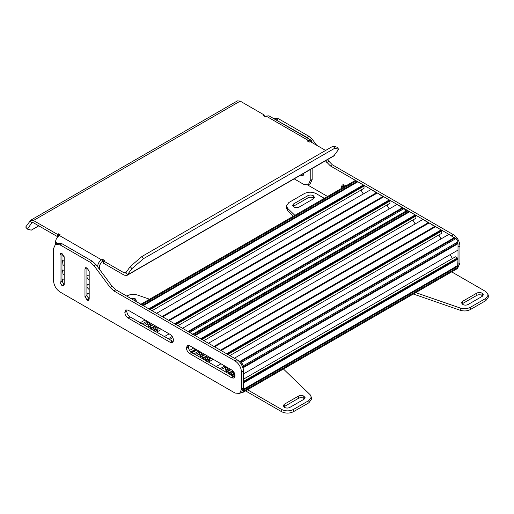 <?xml version="1.0" encoding="UTF-8"?>
<svg xmlns="http://www.w3.org/2000/svg" width="514" height="514" viewBox="0 0 514 514"><rect width="100%" height="100%" fill="white"/><g stroke="black" fill="none" stroke-linecap="round" stroke-linejoin="round"><path stroke-width="0.77" d="M234.808 377.167L234.994 376.524M243.456 367.587L458.013 243.713L458.013 250.074L243.456 373.948L243.128 367.028L243.456 365.717L241.509 362.351L234.378 358.232L448.934 234.358L454.768 238.098M441.16 229.867L226.603 353.741L221.091 350.561L435.647 226.687L441.16 229.867L441.16 230.619L441.809 230.992L441.809 233.234L229.842 355.611M434.998 226.314L220.442 350.188L214.608 346.815L429.164 222.941L435.326 226.873M428.515 222.568L213.959 346.442L208.453 343.262L423.009 219.388L428.843 223.134M415.228 214.897L200.672 338.771L195.166 335.591L409.722 211.717L415.228 214.897L415.228 215.649L415.877 216.021L415.877 218.264L203.917 340.641M192.737 334.19L406.722 210.644L408.097 210.779L409.073 211.344L194.517 335.218L192.165 334.518M199.586 351.428L199.381 353.221L200.389 357.127L200.062 357.314M194.189 353.928L192.249 352.617L192.249 353.369M241.606 392.336L242.884 392.426L243.456 391.167L243.128 389.483L243.456 382.93L458.013 259.056L457.685 265.609L458.013 267.293L457.441 268.552L242.884 392.426M202.31 359.016L202.747 358.04L201.873 356.53L200.813 356.427L200.319 354.756L201.379 354.859L201.379 353.439L200.434 351.923M208.69 356.684L208.806 357.217L207.746 357.114L207.746 358.534L208.806 359.659L208.311 360.757L207.245 359.633L206.377 360.134L206.814 361.618M207.245 359.633L208.241 359.061M205.272 360.327L203.852 359.504M209.063 362.518L208.735 361.946L209.744 359.209L209.539 357.172M225.511 366.398L225.305 368.191L226.314 372.097L225.987 372.284M228.235 373.986L228.679 373.01L227.805 371.5L226.738 371.397L226.244 369.727L227.31 369.829L227.31 368.409L226.366 366.887M233.87 372.104L233.671 373.505L234.737 374.629L234.243 375.721L233.176 374.603L232.302 375.104L232.746 376.589M233.176 374.603L234.166 374.025M231.197 375.297L229.784 374.475M240.751 363.784L241.509 363.848L242.158 364.966L241.837 365.473M409.073 211.344L409.395 211.903M201.321 339.144L415.228 215.649M201.97 339.516L415.877 216.021M412.864 220.005L415.132 223.937M227.252 354.114L441.16 230.619M227.895 354.487L441.809 230.992M438.789 234.975L441.057 238.907M239.89 361.413L454.447 237.539M240.539 361.785L455.096 237.911L456.066 238.477L458.013 241.843L457.685 243.154L458.013 243.713M243.456 366.842L458.013 242.968M243.128 367.028L457.685 243.154M243.456 373.948L457.364 250.453M450.135 254.623L452.404 258.555M243.456 379.191L455.417 256.814L457.364 257.938L457.364 258.683L458.013 259.056M243.456 381.433L457.364 257.938M243.456 382.185L457.364 258.683M200.813 356.427L204.527 354.281M226.738 371.397L230.452 369.251M201.873 356.53L205.15 354.641M202.747 358.04L206.891 355.649M202.651 358.817L207.515 356.009M203.949 359.305L208.588 356.626M205.176 360.018L207.746 358.534M227.805 371.5L231.075 369.611M228.679 373.01L232.694 370.69M228.582 373.781L233.144 371.147M229.874 374.276L233.806 372.001M231.107 374.989L233.671 373.505M243.456 389.291L458.013 265.423M243.128 389.483L457.685 265.609M243.456 390.042L458.013 266.168M192.249 352.617L196.946 349.906M194.189 353.741L198.892 351.03M195.326 354.583L199.426 352.219M196.785 355.425L199.432 353.895M200.319 352.315L200.717 352.084M201.379 353.439L202.22 352.951M201.379 354.859L203.454 353.664M209.744 359.209L211.402 358.252M208.735 361.946L213.271 359.331M216.137 366.598L220.994 363.79M226.244 367.285L226.648 367.054M227.31 368.409L228.152 367.921M227.31 369.829L229.385 368.634M455.468 266.201L455.796 266.76M241.554 364.567L241.965 364.33M190.951 352.617L190.585 351.66M404.21 208.536L189.653 332.41L188.683 331.845L403.239 207.977L404.21 208.536L406.028 211.048M402.59 207.598L188.034 331.472L182.521 328.292L397.078 204.418L402.912 208.164M389.304 199.927L174.747 323.801L169.234 320.62L383.791 196.746L389.304 199.927L389.304 200.678L389.946 201.051L389.946 203.3L177.985 325.67M383.142 196.374L168.586 320.248L162.752 316.881L377.308 193.007L383.47 196.933M376.659 192.628L162.103 316.502L156.597 313.322L371.153 189.448L376.987 193.193M363.372 184.956L148.816 308.83L143.31 305.65L357.866 181.776L363.372 184.956L363.372 185.708L364.021 186.081L364.021 188.33L152.06 310.7M140.881 304.249L354.866 180.703L357.217 181.403L142.661 305.277L140.309 304.577M147.73 321.488L147.524 323.287L148.533 327.187L148.205 327.379M142.333 323.987L140.393 322.676L140.393 323.428M150.448 329.076L150.891 328.099L150.017 326.589L148.957 326.486L148.462 324.816L149.523 324.919L149.523 323.499L148.578 321.982M156.828 326.743L156.95 327.277L155.89 327.174L155.89 328.594L156.95 329.718L156.455 330.817L155.389 329.692L154.521 330.194L154.958 331.678M155.389 329.692L156.385 329.121M153.416 330.386L151.996 329.57M157.207 332.577L156.879 332.012L157.888 329.268L157.682 327.238M357.217 181.403L357.538 181.962M149.465 309.203L363.372 185.708M150.114 309.582L364.021 186.081M361.008 190.071L363.276 193.996M175.396 324.173L389.304 200.678M176.039 324.552L389.946 201.051M386.933 205.035L389.201 208.967M189.563 350.426L193.707 348.036M190.951 351.872L195.648 349.154M191.439 352.334L196.297 349.533M148.957 326.486L152.671 324.34M150.017 326.589L153.294 324.7M150.891 328.099L155.035 325.709M150.795 328.876L155.658 326.069M152.086 329.365L156.731 326.686M153.32 330.078L155.89 328.594M140.226 322.773L145.089 319.965M142.333 323.801L147.036 321.089M143.47 324.642L147.569 322.278M144.929 325.484L147.576 323.955M148.462 322.374L148.861 322.143M149.523 323.499L150.364 323.01M149.523 324.919L151.598 323.724M157.888 329.268L159.546 328.311M156.879 332.012L161.415 329.39M164.281 336.657L169.138 333.849M303.735 396.031L305.136 397.714L304.063 399.211L289.8 407.441C288.071 408.251 286.343 408.251 284.615 407.441L283.22 405.758L284.293 404.261L298.55 396.031C300.279 395.221 302.007 395.221 303.735 396.031L303.735 398.273C302.007 397.47 300.279 397.47 298.55 398.273L283.773 406.882M304.577 398.838L303.735 398.273M130.427 298.216L134.88 298.538L136.281 300.227L135.773 301.3M247.504 389.76L281.698 409.504C285.585 411.322 289.478 411.322 293.365 409.504L308.908 400.528L311.323 397.161L310.148 394.713L282.835 368.429M311.323 397.161L311.323 399.41L308.908 402.777L293.365 411.746C289.478 413.564 285.585 413.564 281.698 411.746L245.557 390.884M149.593 299.219L137.489 295.03C133.846 293.95 130.485 294.194 127.408 295.743L126.778 296.109M293.693 203.859L307.95 195.628C309.679 194.819 311.407 194.819 313.135 195.628L314.536 197.312L313.463 198.809L299.199 207.039C297.471 207.849 295.743 207.849 294.014 207.039L292.614 205.356L293.693 203.859L293.693 206.101L293.173 206.48M313.977 198.43L313.135 197.871C311.407 197.061 309.679 197.061 307.95 197.871L293.693 206.101M462.549 301.345L476.806 293.115C478.534 292.305 480.269 292.305 481.997 293.115L483.391 294.798L482.318 296.295L468.055 304.526C466.326 305.335 464.598 305.335 462.87 304.526L461.476 302.842L462.549 301.345L462.549 303.594L462.035 303.967M482.832 295.923L481.997 295.357C480.269 294.554 478.534 294.554 476.806 295.357L462.549 303.594M414.74 292.273L460.268 308.04C463.904 309.113 467.265 308.875 470.342 307.327L485.884 298.351L488.3 294.985L485.884 291.618L451.684 271.874M324.321 198.34L316.052 193.566C312.165 191.748 308.278 191.748 304.384 193.566L288.849 202.542L286.433 205.908L287.609 208.356L287.609 210.605L286.433 208.151L286.433 205.908M294.869 215.347L287.609 208.356M293.41 216.188L287.609 210.605M488.3 294.985L488.3 297.233L485.884 300.6L470.342 309.569C467.265 311.124 463.904 311.362 460.268 310.289L413.32 294.027M61.956 281.139L61.956 253.447L64.224 257L64.224 284.692L61.956 281.139L60.01 282.263L60.01 254.565L60.581 253.306L61.956 253.447L60.01 254.565M62.284 285.816L64.224 284.692L63.659 285.951L61.956 285.63L60.01 282.263M87.239 300.227L89.179 299.103L86.911 295.544L86.911 267.852L89.179 271.405L89.179 299.103L88.614 300.362L87.239 300.227L84.971 296.668L84.971 268.976L85.536 267.717L86.911 267.852L84.971 268.976M189.653 353.555C187.7 352.186 186.621 350.317 186.415 347.939L187.359 345.466L189.653 345.697L231.788 370.022C233.742 371.384 234.821 373.26 235.026 375.631L234.076 378.105L231.788 377.88L189.653 353.555L191.6 352.431C189.64 351.062 188.561 349.192 188.355 346.815L188.548 345.279M234.834 377.167L191.6 352.431M170.205 334.466C172.164 335.835 173.244 337.704 173.449 340.082L172.498 342.555L170.205 342.324L128.076 317.999C126.116 316.637 125.037 314.761 124.831 312.39L125.782 309.916L128.076 310.141L170.205 334.466M173.257 341.617L130.016 316.881C128.063 315.512 126.984 313.643 126.778 311.266L126.971 309.73M239.614 393.493L241.554 392.368L243.456 388.173L243.456 370.954C243.045 366.206 240.88 362.46 236.973 359.729L115.778 289.755L112.18 286.42L96.002 264.626L92.404 261.292L61.956 243.713L57.375 243.263L55.428 244.381L53.533 248.577L53.533 280.766C53.944 285.514 56.103 289.26 60.01 291.991L235.026 393.037L239.614 393.493L241.509 389.291L241.509 372.078C241.098 367.324 238.939 363.584 235.026 360.854L113.832 290.879L110.234 287.544L94.056 265.751L90.458 262.416L60.01 244.837L55.428 244.381M341.45 188.452L341.335 187.019L342.285 184.918L344.573 185.149L345.877 185.895M343.397 187.327L343.474 184.732M458.006 267.402L459.953 263.174L459.953 245.962C459.542 241.207 457.383 237.468 453.47 234.731L332.275 164.763L327.392 159.687M316.701 145.289L312.499 139.628L308.908 136.3L278.459 118.721L273.493 118.483M453.47 234.731L451.53 235.855L330.335 165.881L325.446 160.811M459.953 263.174L458.013 264.299L458.013 247.08L459.953 245.962M457.845 265.879L457.923 265.468M307.802 185.066L327.566 196.47M309.017 138.992L306.961 137.418L274.463 119.042M294.188 178.859L303.735 184.372L308.323 184.828L310.218 180.626L310.218 169.607M300.831 175.023L301.628 175.672L303.119 175.82L303.581 173.436M325.632 150.441L310.218 141.549L309.248 142.108L307.301 140.984L308.278 140.425L311.028 140.155L312.165 142.667M311.028 140.155L268.893 115.823L266.143 116.1L265.166 116.659L263.226 115.534L264.196 114.975L240.211 101.129L237.462 100.86L30.686 220.236L33.436 220.512L57.42 234.358L58.39 233.799L60.337 234.917L59.367 235.483C57.015 237.121 55.724 239.363 55.473 242.216L55.473 244.356M312.165 168.483L312.165 179.508L310.263 183.704L308.323 184.828M97.609 266.792L97.609 266.541C97.853 263.688 99.151 261.446 101.496 259.808L102.472 259.242L104.413 260.367L103.442 260.932L124.182 272.902L125.866 272.754L130.215 266.573L141.903 256.518L333.123 146.117L336.991 147.19L338.675 149.285L334.807 148.212L143.586 258.613L141.903 256.518M89.179 289.523C86.969 287.789 86.416 286.092 87.528 284.428L89.179 284.672M64.224 275.118L63.01 274.097L62.573 270.017L64.224 270.268M89.179 280.169C86.969 278.434 86.416 276.738 87.528 275.074L89.179 275.318M64.224 265.764L63.01 264.742L62.573 260.662L64.224 260.913M64.218 256.775L63.01 255.76L61.988 253.46M89.179 298.505C86.969 296.771 86.416 295.075 87.528 293.41L89.179 293.655M64.224 284.101L63.01 283.079L62.573 278.999L64.224 279.25M89.173 271.18L86.943 267.871M99.555 269.413L99.555 265.423L101.496 262.05L102.472 261.491L102.472 259.242M58.493 236.099L57.42 236.601L33.436 222.755L31.752 222.909L27.383 229.122L31.27 230.163L38.768 225.839M103.442 262.05L102.472 261.491M103.442 260.932L103.442 263.174L124.182 275.151L126.932 275.42L131.899 268.668L143.586 258.613M338.675 149.285L333.714 156.038L126.932 275.42M125.557 273.043L125.866 272.754L127.556 274.849L334.331 155.466M131.899 268.668L130.215 266.573M302.772 173.905L303.729 174.631M27.383 229.122L25.7 227.027L30.686 220.236M57.42 236.601L57.42 234.358M32.061 222.62L31.752 222.909L30.069 220.814M264.196 114.975L264.196 116.1M58.39 236.042L58.39 233.799M89.179 286.15L88.864 284.493M64.224 271.739L63.909 270.081M89.179 276.795L88.864 275.131M64.224 262.384L63.909 260.726M89.179 295.132L88.864 293.475M64.224 280.721L63.909 279.063M334.807 148.212L333.123 146.117M193.54 334.653L408.097 210.779M241.509 362.351L456.066 238.477M243.456 365.717L458.013 241.843M243.456 391.167L458.013 267.293M219.96 368.801L224.817 366M221.251 369.553L225.35 367.189M141.684 304.712L356.241 180.844M168.104 338.867L172.241 336.471M169.395 339.613L172.871 337.608M304.063 396.217L304.063 398.459M284.293 404.261L284.293 406.51M298.55 396.031L298.55 398.273M135.201 298.73L135.201 300.973M134.88 298.538L134.88 300.786M281.698 409.504L281.698 411.746M293.365 409.504L293.365 411.746M308.908 400.528L308.908 402.777M307.95 195.628L307.95 197.871M313.135 195.628L313.135 197.871M313.463 195.815L313.463 198.057M476.806 293.115L476.806 295.357M481.997 293.115L481.997 295.357M482.318 293.301L482.318 295.55M460.268 308.04L460.268 310.289M470.342 307.327L470.342 309.569M485.884 298.351L485.884 300.6M63.903 284.505L61.956 285.63M88.858 298.917L86.911 300.035M86.911 295.544L84.971 296.668M188.355 346.815L186.415 347.939M233.729 376.756L231.788 377.88M188.355 346.442L186.415 347.567M126.778 310.893L124.831 312.011M126.778 311.266L124.831 312.39M130.016 316.881L128.076 317.999M172.151 341.206L170.205 342.324M96.002 264.626L94.056 265.751M112.18 286.42L110.234 287.544M115.778 289.755L113.832 290.879M236.973 359.729L235.026 360.854M243.456 370.954L241.509 372.078M243.456 388.173L241.509 389.291M61.956 243.713L60.01 244.837M92.404 261.292L90.458 262.416M343.281 185.895L341.335 187.019M343.281 186.267L341.335 187.392M312.499 139.628L311.285 140.335M328.684 161.428L326.737 162.552M332.275 164.763L330.335 165.881M278.459 118.721L276.513 119.839M308.908 136.3L306.961 137.418M266.143 116.1L308.278 140.425M310.218 180.626L312.165 179.508M33.436 220.512L240.211 101.129M101.496 259.808L59.367 235.483M126.842 271.373L124.182 272.902M97.609 266.541L97.281 266.355M57.33 243.289L55.473 242.216M32.466 222.498L31.752 222.909"/></g></svg>
